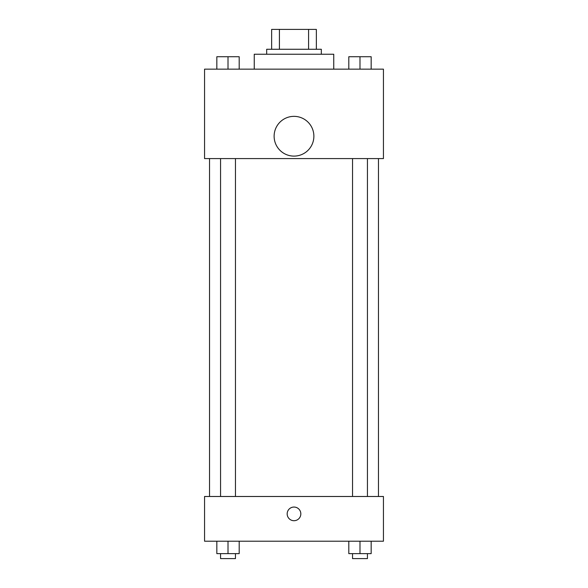 <?xml version="1.0" encoding="UTF-8"?>
<svg xmlns="http://www.w3.org/2000/svg" width="588" height="588" viewBox="0 0 588 588"><rect width="100%" height="100%" fill="white"/><g stroke="black" fill="none" stroke-linecap="round" stroke-linejoin="round"><path stroke-width="0.88" d="M279.418 49.274L279.418 29.4L271.641 29.4L271.641 49.274L271.641 29.4M279.418 29.4L316.359 29.4L316.359 49.274M308.582 49.274L308.582 29.4M266.673 54.243L266.673 49.274L321.327 49.274L321.327 54.243M333.749 69.149L333.749 54.243L254.251 54.243L254.251 69.149M204.558 69.149L383.442 69.149L383.442 158.591L204.558 158.591L204.558 69.149M294 156.107A19.874 19.874 0 0 1 276.786 126.295A19.874 19.874 0 0 1 311.214 126.295A19.874 19.874 0 0 1 294 156.107M204.558 496.485L383.442 496.485L383.442 541.21L204.558 541.21L204.558 496.485M294 520.711A6.836 6.836 0 0 1 288.083 510.465A6.836 6.836 0 0 1 299.917 510.465A6.836 6.836 0 0 1 294 520.711M348.809 541.21L348.809 553.631L371.168 553.631L371.168 541.21L371.168 553.631M359.988 553.631L359.988 541.21M367.441 553.631L367.441 558.6L352.535 558.6L352.535 553.631M216.832 541.21L216.832 553.631L239.191 553.631L239.191 541.21L239.191 553.631M228.012 553.631L228.012 541.21M235.465 553.631L235.465 558.6L220.559 558.6L220.559 553.631M348.809 69.149L348.809 56.727L371.168 56.727L371.168 69.149L371.168 56.727M359.988 69.149L359.988 56.727M367.441 56.727L352.535 56.727M216.832 69.149L216.832 56.727L239.191 56.727L239.191 69.149L239.191 56.727M228.012 69.149L228.012 56.727M235.465 56.727L220.559 56.727M378.474 496.485L378.474 158.591M209.526 496.485L209.526 158.591M352.535 158.591L352.535 496.485M367.441 158.591L367.441 496.485M235.465 496.485L235.465 158.591M220.559 496.485L220.559 158.591"/></g></svg>
